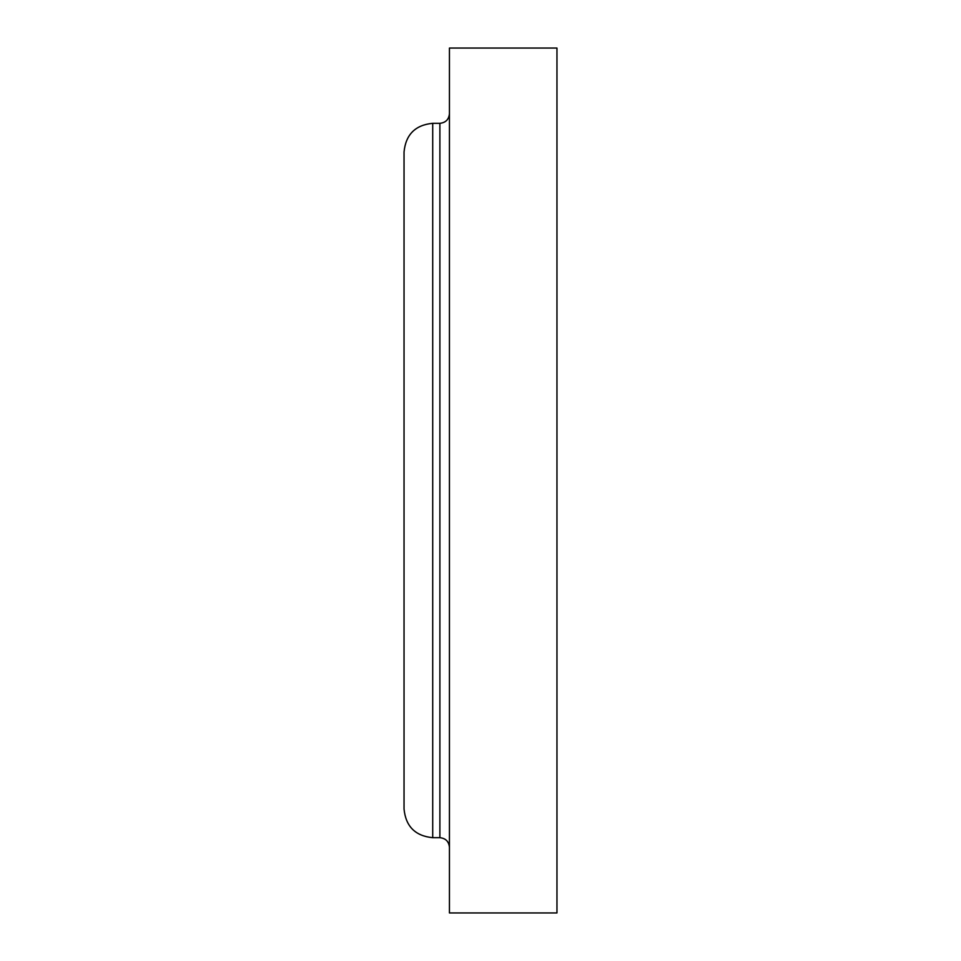 <?xml version="1.0" encoding="UTF-8"?>
<svg xmlns="http://www.w3.org/2000/svg" width="961" height="961" viewBox="0 0 961 961"><rect width="100%" height="100%" fill="white"/><g stroke="black" fill="none" stroke-linecap="round" stroke-linejoin="round"><path stroke-width="1.44" d="M449.436 480.5L449.436 912.95L556.96 912.95L556.96 48.05L449.436 48.05L449.436 480.5M432.714 480.5L432.714 837.692C415.308 835.998 405.746 826.436 404.04 809.018L404.04 151.982C405.746 134.564 415.308 125.002 432.714 123.308L432.714 480.5M432.714 123.308L439.886 123.308L439.886 837.692C445.652 838.292 448.835 841.476 449.436 847.242M432.714 837.692L439.886 837.692M439.886 123.308C445.652 122.708 448.835 119.524 449.436 113.758"/></g></svg>
